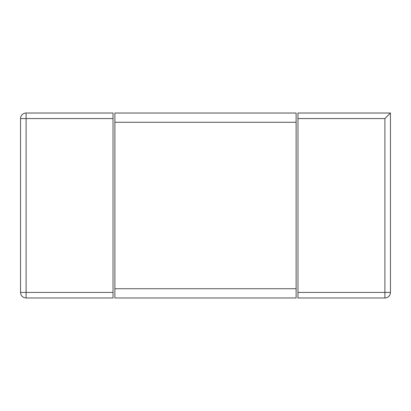 <?xml version="1.0" encoding="UTF-8"?>
<svg xmlns="http://www.w3.org/2000/svg" width="411" height="411" viewBox="0 0 411 411"><rect width="100%" height="100%" fill="white"/><g stroke="black" fill="none" stroke-linecap="round" stroke-linejoin="round"><path stroke-width="0.62" d="M390.45 113.025L297.975 113.025L297.975 292.427L384.902 292.427L384.902 297.975A5.549 5.549 0 0 0 390.45 292.427L390.45 113.025L384.902 118.574L297.975 118.574M384.902 297.975L297.975 297.975L297.975 292.427M113.025 118.574L113.025 113.025L26.099 113.025A5.549 5.549 0 0 0 20.55 118.574L20.55 292.427A5.549 5.549 0 0 0 26.099 297.975L113.025 297.975L113.025 118.574L26.099 118.574L26.099 113.025M26.099 297.975L26.099 292.427L20.55 292.427M20.55 118.574L26.099 118.574L26.099 292.427L113.025 292.427M296.125 122.273L296.125 113.025L114.875 113.025L114.875 288.728L296.125 288.728L296.125 122.273L114.875 122.273M296.125 288.728L296.125 297.975L114.875 297.975L114.875 288.728M390.45 292.427L384.902 292.427L384.902 118.574"/></g></svg>
